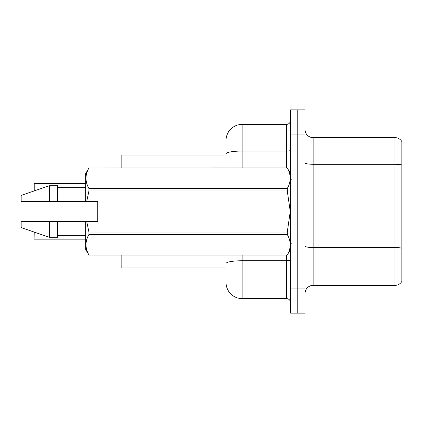 <?xml version="1.0" encoding="UTF-8"?>
<svg xmlns="http://www.w3.org/2000/svg" width="423" height="423" viewBox="0 0 423 423"><rect width="100%" height="100%" fill="white"/><g stroke="black" fill="none" stroke-linecap="round" stroke-linejoin="round"><path stroke-width="0.63" d="M226.019 153.85L226.019 140.521A16.132 16.132 0 0 1 242.152 124.388L242.152 151.053A16.132 2.802 180 0 0 226.019 153.85L226.019 167.947L226.019 149.393L226.019 155.04L121.163 155.04L121.163 167.947M226.019 267.96L121.163 267.96L121.163 255.053M305.062 293.446A8.063 8.063 0 0 1 313.126 285.382L394.913 285.382L394.913 137.618L313.126 137.618A8.063 8.063 0 0 1 305.062 129.554A8.063 8.063 0 0 0 313.126 137.618L313.126 285.382M297.803 288.93L297.803 313.126L305.062 313.126L305.062 288.93L297.803 288.93L297.803 313.126L290.543 313.126L290.543 288.93L297.803 288.93L297.803 134.07L297.803 288.93M290.543 288.93L290.543 109.874L297.803 109.874L297.803 134.07L297.803 109.874L305.062 109.874L305.062 288.93M401.85 141.568A8.063 8.063 0 0 0 394.913 137.618A8.063 8.063 0 0 1 401.85 141.568L401.85 281.432A8.063 8.063 0 0 1 394.913 285.382M401.85 165.398L401.85 164.965L401.85 165.398M226.019 273.607L226.019 255.053L226.019 273.607M242.152 255.053L242.152 298.612L286.508 298.612L286.508 255.053M242.152 124.388L286.508 124.388A4.034 4.034 0 0 0 290.543 120.359M226.019 140.521L226.019 149.393M290.543 302.641A4.034 4.034 0 0 0 286.508 298.612M242.152 298.612A16.132 16.132 0 0 1 226.019 282.479M34.057 232.058L34.057 235.939M34.057 186.903L34.057 190.128M86.72 201.417L97.776 201.417L97.776 221.583L86.72 221.583L88.936 232.031L287.286 232.031L290.252 211.5L287.286 190.969L88.936 190.969L86.72 201.417L85.673 201.417L85.673 173.594L88.936 167.968C85.028 174.784 85.028 181.626 88.936 188.499L287.286 188.499C291.188 181.684 291.188 174.842 287.286 167.968L88.936 167.968L287.286 167.947L290.543 173.594M287.286 232.031L287.286 234.501L88.936 234.501C85.028 241.316 85.028 248.158 88.936 255.032L287.286 255.032C291.188 248.216 291.188 241.374 287.286 234.501M86.72 221.583L85.673 221.583L85.673 249.406L88.936 255.053L287.286 255.053L290.543 249.406M88.936 232.031L88.936 234.501M85.673 221.583L57.443 221.583L57.443 237.308L49.38 237.308L49.38 221.583L21.15 221.583L21.15 227.632L49.38 237.308M57.443 221.583L49.38 221.583M21.15 221.583L31.82 221.583M287.286 188.499L287.286 190.969M88.936 188.499L88.936 190.969M49.38 185.692L49.38 201.417L21.15 201.417L21.15 195.368L49.38 185.692L57.443 185.692L57.443 201.417L85.673 201.417M49.38 201.417L57.443 201.417M34.215 232.111L34.057 239M34.215 239.159L85.673 239.159M34.057 183.841L85.673 183.677L34.215 183.677L34.215 190.889M401.85 164.965A8.063 1.401 180 0 0 394.913 164.277L313.126 164.277A8.063 1.401 0 0 1 305.062 162.876M401.85 248.201A8.063 1.401 180 0 0 394.913 247.518L313.126 247.518A8.063 1.401 0 0 1 305.062 246.117M305.062 134.07L290.543 134.07M290.543 260.045A4.034 0.698 0 0 1 286.508 260.742L242.152 260.742A16.132 2.802 180 0 0 226.019 263.545M242.152 167.947L242.152 151.053L286.508 151.053L286.508 124.388M286.508 167.947L286.508 151.053A4.034 0.698 0 0 0 290.543 150.35M291.352 179.236L290.543 178.432M57.443 235.696L85.673 235.696M57.443 187.304L85.673 187.304M291.352 243.764L290.543 244.568"/></g></svg>
